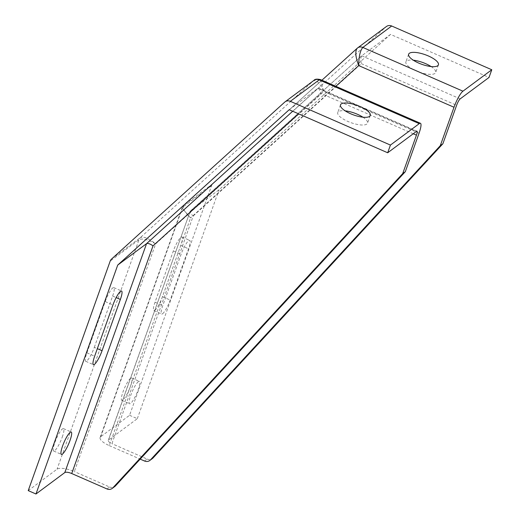 <?xml version="1.0" encoding="UTF-8"?>
<svg xmlns="http://www.w3.org/2000/svg" width="520" height="520" viewBox="0 0 520 520"><rect width="100%" height="100%" fill="white"/><g stroke="black" fill="none" stroke-linecap="round" stroke-linejoin="round"><path stroke-width="0.39" stroke-dasharray="2.6 1.95" d="M162.604 313.722A12.22 2.431 113.6 0 0 170.203 300.066L188.513 248.794A12.22 2.431 113.6 0 0 189.696 240.357A12.22 2.431 113.6 0 0 181.09 254.312L162.78 305.584A12.22 2.431 113.6 0 0 161.597 314.028A12.22 2.431 113.6 0 0 162.604 313.722M154.856 310.336A12.22 2.431 113.6 0 0 162.461 296.68L180.772 245.408A12.22 2.431 113.6 0 0 181.955 236.971A12.22 2.431 113.6 0 0 173.342 250.926L155.031 302.204A12.22 2.431 113.6 0 0 153.849 310.642A12.22 2.431 113.6 0 0 154.856 310.336M138.34 381.661A12.22 2.431 113.6 0 0 131.437 393.465A12.22 2.431 113.6 0 0 129.552 403.754A12.22 2.431 113.6 0 0 130.559 403.455A12.22 2.431 113.6 0 0 137.462 391.651A12.22 2.431 113.6 0 0 139.341 381.362A12.22 2.431 113.6 0 0 138.34 381.661M130.591 378.274A12.22 2.431 113.6 0 0 123.689 390.078A12.22 2.431 113.6 0 0 121.81 400.368A12.22 2.431 113.6 0 0 122.811 400.069A12.22 2.431 113.6 0 0 129.714 388.265A12.22 2.431 113.6 0 0 131.599 377.975A12.22 2.431 113.6 0 0 130.591 378.274M431.06 66.541A15.814 5.096 -160.3 0 1 435.682 72.527A15.814 5.096 -160.3 0 1 434.987 73.418A15.814 5.096 -160.3 0 1 417.508 71.416A15.814 5.096 -160.3 0 1 405.893 61.886A15.814 5.096 -160.3 0 1 406.588 61.002A15.814 5.096 -160.3 0 1 413.257 60.184M100.737 436.722L182.702 207.194L182.058 208.039L190.6 217.9L109.278 445.607A14.378 4.628 -160.3 0 1 100.106 437.528A14.378 4.628 -160.3 0 1 100.737 436.722L129.571 415.291L211.536 185.764A5.753 5.324 53.4 0 1 212.894 183.709L386.048 26.812A5.753 5.324 53.4 0 1 386.418 26.514M109.278 445.607L140.179 459.121M129.571 415.291L137.312 418.678L108.485 440.109A5.753 1.853 19.7 0 0 108.231 440.427A5.753 1.853 19.7 0 0 111.904 443.664L193.219 215.95C190.476 213.779 189.482 212.186 190.236 211.185L108.485 440.109M144.515 461.012L147.134 459.062L111.904 443.664M147.134 459.062A5.753 5.324 -126.6 0 0 152.399 458.556M390.533 34.392L361.699 55.816L190.236 211.185L219.063 189.755L390.533 34.392L489.028 77.448M137.312 418.678L219.063 189.755M108.231 440.427L190.236 211.185M193.219 215.95L361.316 63.635C360.607 59.625 360.737 57.011 361.699 55.816L190.171 211.237M211.536 185.764L182.702 207.194A5.753 5.324 53.4 0 1 184.067 205.14L321.913 80.223M212.894 183.709L184.067 205.14C182.13 207.701 184.301 211.952 190.6 217.9L335.829 86.307M62.27 437.06A12.22 2.431 113.6 0 0 63.453 428.623A12.22 2.431 113.6 0 0 54.847 442.579A12.22 2.431 113.6 0 0 53.664 451.016A12.22 2.431 113.6 0 0 62.27 437.06M362.915 117.189A15.814 5.096 -160.3 0 1 367.536 123.175A15.814 5.096 -160.3 0 1 366.847 124.066A15.814 5.096 -160.3 0 1 349.369 122.064A15.814 5.096 -160.3 0 1 337.747 112.534A15.814 5.096 -160.3 0 1 338.442 111.651A15.814 5.096 -160.3 0 1 345.118 110.831M94.315 347.328L112.626 296.056A12.22 2.431 113.6 0 0 113.809 287.619A12.22 2.431 113.6 0 0 105.203 301.574L86.892 352.846A12.22 2.431 113.6 0 0 85.709 361.29A12.22 2.431 113.6 0 0 94.315 347.328L97.344 348.654M28.23 490.613L57.057 469.183A14.378 4.628 -160.3 0 1 74.334 471.582L155.656 243.874C147.979 239.583 142.435 238.173 139.022 239.661L57.057 469.183M106.951 488.937L109.57 486.987L74.334 471.582M109.57 486.987A5.753 5.324 -126.6 0 0 114.829 486.473M289.192 109.713L318.019 88.283L318.669 88.218L321.126 93.509L298.668 113.854M320.619 79.657L323.745 91.559L155.656 243.874C148.805 238.342 143.715 236.249 140.387 237.608A5.753 5.324 -126.6 0 0 139.022 239.661L110.195 261.086M419.055 133.218L323.745 91.559C319.95 83.265 316.543 79.651 313.541 80.711L140.387 237.608L111.559 259.031M162.461 296.68L170.203 300.066M184.067 205.14L357.221 48.243L386.048 26.812M361.316 63.635L456.619 105.3M460.194 98.872L361.699 55.816M180.772 245.408L188.513 248.794M173.342 250.926L181.09 254.312M155.031 302.204L162.78 305.584M313.911 80.405A5.753 5.324 -126.6 0 0 313.541 80.711L284.713 102.135M413.238 133.776L321.126 93.509M292.689 111.241L318.019 88.283L416.513 131.339M112.626 296.056L116.162 297.603M105.203 301.574L112.944 304.961M86.892 352.846L94.634 356.232M121.81 400.368L129.552 403.754M408.635 54.197L405.893 61.886M438.425 64.838L435.682 72.527M131.599 377.975L139.341 381.362M181.955 236.971L189.696 240.357M153.849 310.642L161.597 314.028M100.106 437.528L182.058 208.039L183.917 205.264M63.453 428.623L71.201 432.01M370.286 115.486L367.536 123.175M340.496 104.845L337.747 112.534M53.664 451.016L61.412 454.402M113.809 287.619L121.556 291.005M85.709 361.29L93.457 364.676M416.988 131.196L318.669 88.218"/><path stroke-width="0.78" d="M437.736 65.728A15.814 5.096 -160.3 0 1 420.257 63.726A15.814 5.096 -160.3 0 1 408.635 54.197A15.814 5.096 -160.3 0 1 409.331 53.307A15.814 5.096 -160.3 0 1 426.81 55.309A15.814 5.096 -160.3 0 1 438.425 64.838A15.814 5.096 -160.3 0 1 437.736 65.728M321.913 80.223L357.221 48.243C354.959 51.096 355.453 56.882 358.696 65.585C358.846 56.388 360.23 50.336 362.85 47.431L462.943 91.182L491.771 69.752L391.684 26A5.753 5.324 53.4 0 0 386.418 26.514L357.591 47.938A5.753 5.324 53.4 0 1 362.85 47.431L391.684 26M140.179 459.121L144.515 461.012A5.753 5.324 -126.6 0 0 149.78 460.499A5.753 5.324 -126.6 0 0 150.462 459.888L440.265 145.704L442.884 143.754L456.619 105.3A5.753 1.144 -66.4 0 1 460.194 98.872L489.028 77.448L491.771 69.752M149.78 460.499L152.399 458.556A5.753 5.324 -126.6 0 0 153.082 457.938L442.884 143.754M462.943 91.182A14.378 2.86 113.6 0 0 453.999 107.25L440.265 145.704M413.257 60.184A15.814 5.096 -160.3 0 1 431.06 66.541M70.018 440.447A12.22 2.431 113.6 0 0 71.201 432.01A12.22 2.431 113.6 0 0 62.595 445.965A12.22 2.431 113.6 0 0 61.412 454.402A12.22 2.431 113.6 0 0 70.018 440.447M345.118 110.831A15.814 5.096 -160.3 0 1 362.915 117.189M341.185 103.955A15.814 5.096 -160.3 0 1 358.663 105.956A15.814 5.096 -160.3 0 1 370.286 115.486A15.814 5.096 -160.3 0 1 369.59 116.37A15.814 5.096 -160.3 0 1 352.112 114.374A15.814 5.096 -160.3 0 1 340.496 104.845A15.814 5.096 -160.3 0 1 341.185 103.955M290.342 101.322L390.429 145.073L419.263 123.65L319.169 79.891L320.619 79.657C317.135 78.806 314.899 79.053 313.911 80.405L313.911 80.405A5.753 5.324 -126.6 0 1 319.169 79.891L290.342 101.322A5.753 5.324 -126.6 0 0 285.077 101.835A5.753 5.324 -126.6 0 0 284.713 102.135L111.559 259.031A5.753 5.324 -126.6 0 0 110.195 261.086L28.23 490.613L35.971 494L64.805 472.57L146.555 243.653C147.907 243.087 150.066 243.808 153.03 245.823L71.715 473.531L106.951 488.937A5.753 5.324 -126.6 0 0 112.21 488.423A5.753 5.324 -126.6 0 0 112.892 487.806L402.701 173.622L405.321 171.678L419.055 133.218A14.378 2.86 113.6 0 0 420.44 123.292A14.378 2.86 113.6 0 0 419.263 123.65M71.715 473.531A5.753 1.853 19.7 0 0 64.805 472.57M112.21 488.423L114.829 486.473A5.753 5.324 -126.6 0 0 115.518 485.856L405.321 171.678M390.429 145.073L387.686 152.769L416.513 131.339A5.753 1.144 -66.4 0 1 416.988 131.196A5.753 1.144 -66.4 0 1 416.429 135.167L402.701 173.622M120.374 299.442A12.22 2.431 113.6 0 0 121.556 291.005A12.22 2.431 113.6 0 0 112.944 304.961L94.634 356.232A12.22 2.431 113.6 0 0 93.457 364.676A12.22 2.431 113.6 0 0 102.063 350.714L120.374 299.442L116.162 297.603M387.686 152.769L289.192 109.713L117.722 265.077L146.555 243.653L292.689 111.241M117.722 265.077L35.971 494M357.221 48.243A5.753 5.324 53.4 0 1 357.591 47.938L357.065 48.373M150.462 459.888L153.082 457.938M453.999 107.25L358.696 65.585L335.829 86.307M112.892 487.806L115.518 485.856M416.429 135.167L413.238 133.776M298.668 113.854L153.03 245.823M97.344 348.654L102.063 350.714M285.077 101.835L313.911 80.405M420.44 123.292L320.619 79.657"/></g></svg>
